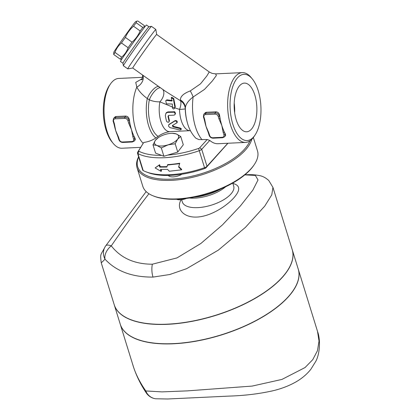 <?xml version="1.0" encoding="UTF-8"?>
<svg xmlns="http://www.w3.org/2000/svg" width="420" height="420" viewBox="0 0 420 420"><rect width="100%" height="100%" fill="white"/><g stroke="black" fill="none" stroke-linecap="round" stroke-linejoin="round"><path stroke-width="0.63" d="M239.017 86.441A24.365 11.324 -92.7 0 1 244.372 83.108A24.365 11.324 -92.7 0 1 256.83 106.911A24.365 11.324 -92.7 0 1 246.666 131.786A24.365 11.324 -92.7 0 1 234.853 114.077A24.365 11.324 -92.7 0 1 239.017 86.441M234.654 112.765A24.365 11.324 87.3 0 0 234.203 103.168M167.396 165.06L179.634 163.653L178.605 167.06L181.55 169.827L169.307 171.239L167.543 169.37L160.487 169.433L161.086 171.36L155.106 167.937L159.175 165.186L159.768 167.113L166.829 167.055L167.722 164.609A60.018 25.841 -17.2 0 0 179.781 163.222L179.634 163.653M155.106 167.937L159.621 164.729L160.214 166.661A60.018 25.841 -17.2 0 0 166.955 166.614M160.214 166.661L159.768 167.113M159.621 164.729L159.175 165.186M161.081 169.449L161.532 170.909L161.086 171.36M179.781 163.222L178.778 166.625L181.692 169.397L181.55 169.827M178.778 166.625L178.605 167.06M172.373 107.016A21.499 9.991 87.3 0 0 172.363 107.305L172.557 108.287L173.544 109.016L174.468 108.512L174.883 107.205L173.36 98.989L171.292 97.739L171.932 101.02L166.478 100.359L165.716 100.727L166.441 103.887L172.321 103.992L172.373 107.016L174.783 107.888M171.292 97.739L171.67 97.235L173.738 98.49L175.287 106.67L174.468 108.512M165.716 100.727L166.877 99.834L172.3 100.538M167.559 112.397L165.905 113.316L165.354 115.563A21.499 9.991 87.3 0 0 166.556 121.154L166.898 121.748L168.142 122.325L168.966 121.963L169.092 121.034A21.499 9.991 -92.7 0 1 168.026 116.345L168.683 115.406L174.069 115.154L174.878 114.718L175.151 113.647L174.279 112.229L167.559 112.397L167.942 111.893L174.762 111.783L175.523 113.437L174.899 114.686M165.905 113.316L166.577 112.492L167.942 111.893M168.399 115.479L168.383 115.878A20.601 9.576 87.3 0 0 169.433 120.582L168.966 121.963M176.647 123.155C177.256 121.727 176.642 121.023 174.799 121.055L168.714 124.835L168.556 126.205L169.816 127.57L179.666 129.938L180.957 129.754L180.658 129.008L179.634 128.489L172.961 126.808L172.347 125.659L177.224 122.498M172.704 125.192L173.323 126.326L180.338 128.079L181.356 128.798L180.957 129.754M169.04 124.404L175.14 120.603C176.983 120.572 177.602 121.275 176.993 122.703M174.935 107.898L179.534 109.394A10.747 4.72 116.6 0 0 180.511 100.769L165.018 91.019M141.976 78.823L135.744 82.394L136.815 87.113C138.899 91.13 142.391 94.941 147.289 98.548L149.336 99.818A10.747 4.447 -168.9 0 0 159.894 101.834A10.747 6.667 130.3 0 0 162.766 89.418M172.405 133.329L176.264 133.928A12.542 5.402 -17.2 0 0 171.99 133.319A12.542 5.402 -17.2 0 0 165.175 134.447A12.542 5.402 -17.2 0 0 158.498 137.498A12.542 5.402 -17.2 0 0 155.474 140.196A12.542 5.402 -17.2 0 0 156.859 145.415L152.996 144.816L155.568 153.116L161.532 155.363A58.223 25.069 162.8 0 1 138.92 151.242A1.79 0.772 162.8 0 1 138.763 150.612L143.729 142.464C148.307 141.823 152.355 140.322 155.862 137.949L158.151 136.385C161.427 133.959 165.275 132.379 169.691 131.639A20.601 9.576 -92.7 0 1 159.894 101.834L172.825 107.174M181.912 174.227A8.957 3.859 162.8 0 1 168.331 175.434M186.454 198.418A8.957 3.859 162.8 0 1 176.536 199.253M152.996 144.816L155.474 140.196L158.498 137.498M177.655 139.151A12.542 5.402 -17.2 0 0 176.264 133.928L180.726 136.458L177.655 139.151L175.182 143.771L167.947 144.895L161.317 147.95L156.859 145.415A12.542 5.402 -17.2 0 0 167.947 144.895A12.542 5.402 -17.2 0 0 177.655 139.151M161.532 155.363L163.889 156.251L161.317 147.95M163.889 156.251L177.749 152.072L175.182 143.771M180.726 136.458L183.293 144.764L177.749 152.072M169.691 131.639L190.024 130.683A20.601 9.576 -92.7 0 1 179.534 109.394A10.747 0.536 178.8 0 0 185.262 108.822A25.977 12.075 -92.7 0 0 186.91 121.023L187.152 121.947C188.748 128.42 191.651 133.844 195.862 138.206L198.839 139.566L207.175 139.524L199.736 147.746A1.79 0.772 162.8 0 1 198.576 148.433A58.223 25.069 162.8 0 1 167.811 155.069M190.024 130.683L190.433 130.678M129.313 119.695L129.003 120.099A3.581 2.772 -142.8 0 0 124.882 117.159L115.374 117.605A3.581 2.772 -142.8 0 0 113.474 118.529L115.217 116.755L116.13 116.508L125.717 116.056C127.68 116.261 128.877 117.474 129.313 119.695A34.934 16.238 87.3 0 0 129.775 122.588L129.003 120.099A0.898 0.383 162.8 0 1 127.869 120.587L128.641 123.081A0.898 0.383 -17.2 0 0 129.775 122.588A34.934 16.238 87.3 0 0 131.528 129.817A34.934 16.238 87.3 0 0 133.97 136.143A0.898 0.383 162.8 0 1 132.836 136.631L133.607 139.125A0.898 0.383 -17.2 0 0 134.741 138.632L133.97 136.143A34.934 16.238 87.3 0 0 135.046 138.233L135.314 139.634L134.426 140.947A3.581 2.772 -142.8 0 0 134.741 138.632L135.046 138.233M113.159 120.845A0.898 0.383 -17.2 0 0 113.096 121.07L113.867 123.564A0.898 0.383 -17.2 0 0 114.382 123.748L113.61 121.259A2.688 2.079 37.2 0 1 115.269 118.829L124.777 118.382A2.688 2.079 37.2 0 1 127.869 120.587M128.641 123.081L131.528 129.817L132.836 136.631M133.607 139.125A2.688 2.079 37.2 0 1 131.948 141.55L122.441 141.997A2.688 2.079 37.2 0 1 119.348 139.792L118.577 137.303A0.898 0.383 162.8 0 1 118.062 137.114L117.259 134.941A34.934 16.238 -92.7 0 1 115.684 130.562A34.934 16.238 -92.7 0 1 114.345 125.423L113.867 123.564M118.577 137.303L115.684 130.562L114.382 123.748M118.125 136.889A34.934 16.238 -92.7 0 1 117.259 134.941M218.185 116.34A0.898 0.383 -17.2 0 0 219.319 115.847A3.581 2.772 -142.8 0 0 215.192 112.907A0.898 0.415 87.3 0 0 215.087 114.135A2.688 2.079 37.2 0 1 218.185 116.34L218.951 118.829A0.898 0.383 -17.2 0 0 220.091 118.34A34.934 16.238 87.3 0 0 221.844 125.57A34.934 16.238 87.3 0 0 224.285 131.896A0.898 0.383 162.8 0 1 223.151 132.384L223.923 134.873A0.898 0.383 -17.2 0 0 225.057 134.384L224.285 131.896A34.934 16.238 87.3 0 0 225.362 133.98L225.624 135.382L224.742 136.7A3.581 2.772 -142.8 0 0 225.057 134.384L225.362 133.98M203.474 116.592A0.898 0.383 -17.2 0 0 203.411 116.823L204.183 119.311A0.898 0.383 -17.2 0 0 204.692 119.501L203.921 117.007A2.688 2.079 37.2 0 1 205.585 114.581L215.087 114.135M208.378 132.867L209.15 135.356A0.898 0.383 -17.2 0 0 209.659 135.544L208.887 133.056A0.898 0.383 162.8 0 1 208.378 132.867L207.575 130.688A34.934 16.238 -92.7 0 1 206 126.315A34.934 16.238 -92.7 0 1 204.661 121.175L204.183 119.311M208.887 133.056L206 126.315L204.692 119.501M208.441 132.641A34.934 16.238 -92.7 0 1 207.575 130.688M216.027 111.809L215.192 112.907L205.684 113.358A3.581 2.772 -142.8 0 0 203.789 114.282L205.527 112.508L206.441 112.261L216.027 111.809C217.996 112.014 219.193 113.227 219.623 115.448A34.934 16.238 87.3 0 0 220.091 118.34L219.319 115.847L219.623 115.448M113.715 54.505L113.799 52.295A18.811 0.457 -54.5 0 1 124.352 36.74A18.811 0.457 -54.5 0 1 135.618 21.688L136.705 21.189L136.164 22.743A21.053 0.509 125.5 0 0 133.523 26.218C129.964 29.353 127.255 33.086 125.386 37.422A21.053 0.509 125.5 0 0 121.464 42.971C118.461 45.523 116.308 48.678 115.001 52.432A21.053 0.509 125.5 0 0 113.715 54.505L120.362 59.241A21.053 0.509 -54.5 0 1 121.648 57.167C124.645 54.621 126.798 51.466 128.111 47.712A21.053 0.509 -54.5 0 1 132.032 42.157C135.592 39.029 138.306 35.296 140.17 30.959A21.053 0.509 -54.5 0 1 142.81 27.479L144.543 26.439L144.485 25.736L137.839 21L136.705 21.189M122.047 58.8L120.362 59.241M142.81 27.479L136.164 22.743M187.152 121.947A28.219 13.115 -92.7 0 1 185.346 107.861C185.745 104.255 188.339 100.637 193.121 97.015L204.466 89.428L212.242 81.086L216.374 75.49L215.644 73.878L212.032 73.364L209.26 71.957L206.845 75.952L200.519 83.827L190.276 90.925C183.64 93.424 180.353 96.427 180.422 99.928L180.511 100.769A10.747 10.017 4.7 0 1 185.262 108.822L185.346 107.861A10.747 9.581 4.1 0 0 180.422 99.928M221.393 188.701A31.353 13.498 162.8 0 1 193.977 197.19M181.64 199.684L182.359 202.015A26.875 11.571 -17.2 0 0 204.466 206.845A26.875 11.571 -17.2 0 0 231.798 192.948A26.875 11.571 -17.2 0 0 233.704 186.123L232.759 183.067M133.308 366.377C136.206 375.401 140.506 384.206 146.202 392.805L146.202 392.805A13.435 5.696 -33.2 0 1 145.787 390.957C139.923 382.442 135.76 374.246 133.308 366.377L120.278 324.282M146.202 392.805A13.435 13.435 0 0 0 155.636 398.769A13.435 12.679 -82.2 0 1 145.787 390.957L162.036 391.886L187.556 390.863L252.173 386.08L281.962 379.418L305.025 367.568L312.748 359.662L317.468 350.695L319.022 341.114L317.51 331.359L298.263 269.189A93.161 40.115 162.8 0 1 291.659 292.856A93.161 40.115 162.8 0 1 196.912 341.024A93.161 40.115 162.8 0 1 120.272 324.277M167.444 399L228.695 396.118C244.466 395.64 259.245 393.844 273.031 390.747C281.589 388.7 289.317 385.707 296.2 381.764C302.022 378.404 306.91 374.231 310.873 369.259L315.693 361.489C319.646 354.575 320.885 340.363 317.504 331.359L317.51 331.359M114.23 304.742A93.161 40.115 -17.2 0 0 114.251 304.82A93.161 40.115 -17.2 0 0 190.89 321.562A93.161 40.115 -17.2 0 0 285.637 273.394A93.161 40.115 -17.2 0 0 292.236 249.727A93.161 40.115 -17.2 0 0 292.215 249.648M114.251 304.82L120.23 324.13A93.161 40.115 -17.2 0 0 196.87 340.867A93.161 40.115 -17.2 0 0 291.611 292.703A93.161 40.115 -17.2 0 0 298.216 269.031L292.236 249.727M146.171 191.594L105.777 245.774A13.435 13.435 0 0 0 105.2 246.64C100.254 256.174 100.233 253.008 101.173 262.574L101.173 262.579C101.283 262.873 102.559 261.734 104.995 259.166A13.435 12.679 -148.5 0 1 105.2 246.64L105.2 246.64A13.435 12.679 -148.5 0 1 105.714 245.868A13.435 4.237 35.9 0 1 105.772 245.779M105.777 245.779A13.435 4.237 35.9 0 1 111.279 245.858C127.008 223.072 139.561 205.7 148.932 193.736M244.76 174.867C250.194 174.416 255.287 174.699 260.038 175.707C262.993 176.321 265.907 177.922 268.769 180.506L272.942 187.394L271.766 194.88L264.789 206.052L245.39 227.404L218.321 250.147L186.59 268.69L169.769 274.517L153.001 277.09C132.195 277.247 116.193 271.273 104.995 259.166A13.435 9.434 -42.1 0 1 111.279 245.858C120.818 258.069 134.505 264.185 152.345 264.206L177.02 257.901L200.897 243.464L222.422 224.926L240.392 205.952L252.809 190.197L258.011 179.986L255.376 175.423L244.839 174.862M272.942 187.394L292.189 249.569A93.161 40.115 162.8 0 1 285.59 273.242A93.161 40.115 162.8 0 1 190.843 321.405A93.161 40.115 162.8 0 1 114.203 304.668L101.173 262.579M153.4 195.956L154.34 196.324A59.12 25.457 -17.2 0 0 206.672 194.05A59.12 25.457 -17.2 0 0 252.667 166.892A59.12 25.457 -17.2 0 0 253.607 165.596L254.173 164.766A60.018 25.841 162.8 0 1 253.218 166.084A60.018 25.841 162.8 0 1 206.53 193.652A60.018 25.841 162.8 0 1 153.4 195.956A60.018 25.841 162.8 0 1 142.81 186.328L137.072 167.795A60.018 25.841 -17.2 0 0 186.448 178.579A60.018 25.841 -17.2 0 0 247.485 147.551A60.018 25.841 -17.2 0 0 251.732 139.393M253.349 137.519L257.476 150.838A60.018 25.841 162.8 0 1 254.173 164.766M249.921 140.894A59.12 25.457 162.8 0 1 246.451 146.816A59.12 25.457 162.8 0 1 176.305 178.784A59.12 25.457 162.8 0 1 138.679 157.022M138.611 156.802A60.018 25.841 -17.2 0 0 137.072 167.795M232.832 183.314L235.016 184.159C239.741 186.139 239.941 189.977 235.615 195.667C229.499 203.989 212.142 216.389 196.943 217.056C182.7 217.754 175.959 207.963 181.167 199.742M143.729 142.464L137.603 152.313A3.581 1.544 -17.2 0 0 137.456 153.064A3.581 1.544 -17.2 0 0 137.923 153.568A60.018 25.841 -17.2 0 0 199.416 150.675A3.581 1.544 -17.2 0 0 201.737 149.294L209.774 140.411C212.415 142.721 215.197 143.824 218.117 143.708L245.574 142.417A34.934 16.238 87.3 0 0 253.255 137.639A34.934 16.238 87.3 0 0 253.848 136.82L254.924 135.24A33.143 15.409 -92.7 0 1 254.363 136.022A33.143 15.409 -92.7 0 1 234.507 128.772A33.143 15.409 -92.7 0 1 232.948 86.09A33.143 15.409 -92.7 0 1 252.273 78.886A33.143 15.409 -92.7 0 1 254.924 135.24M227.84 143.252L206.992 166.283A3.581 1.544 162.8 0 1 204.671 167.664A60.018 25.841 162.8 0 1 145.918 171.785A60.018 25.841 162.8 0 1 143.183 170.557A3.581 1.544 162.8 0 1 142.716 170.053L137.456 153.064M209.26 71.957L156.66 34.466A20.601 0.499 125.5 0 0 156.66 34.466A20.601 0.499 125.5 0 0 153.699 38.078A20.601 0.499 125.5 0 0 140.301 56.611A20.601 0.499 125.5 0 0 132.746 68.019L165.086 91.072M190.276 90.925A10.747 2.877 -118.5 0 1 193.121 97.015A34.934 16.238 -92.7 0 0 202.104 139.76M158.151 136.385A25.977 12.075 -92.7 0 1 149.336 99.818A10.747 4.032 122.8 0 1 160.435 87.754M155.862 137.949A28.219 13.115 -92.7 0 1 147.289 98.548A10.747 3.938 123.6 0 1 158.75 86.552M143.12 143.304A34.934 16.238 -92.7 0 1 136.815 87.113A10.747 8.537 150.7 0 0 142.868 75.233M151.431 26.35L148.937 26.77A22.396 0.541 125.5 0 0 145.73 30.697A22.396 0.541 125.5 0 0 131.313 50.631A22.396 0.541 125.5 0 0 122.95 63.231L123.37 65.725A24.187 0.588 -54.5 0 1 123.37 65.725A24.187 0.588 -54.5 0 1 132.4 52.122A24.187 0.588 -54.5 0 1 147.971 30.592A24.187 0.588 -54.5 0 1 151.431 26.35A24.187 0.588 -54.5 0 1 151.447 26.35L155.825 29.468A24.187 0.588 125.5 0 0 155.825 29.468A24.187 0.588 125.5 0 0 152.35 33.71A24.187 0.588 125.5 0 0 136.621 55.466A24.187 0.588 125.5 0 0 127.748 68.859A24.187 0.588 125.5 0 0 127.764 68.864L123.375 65.74M207.175 139.524L209.774 140.411M252.273 78.886L251.05 77.422A34.934 16.238 87.3 0 0 242.293 72.623A34.934 16.238 87.3 0 0 227.714 108.281A34.934 16.238 87.3 0 0 245.574 142.417M110.434 84.037L109.358 85.612A33.143 15.409 87.3 0 0 112.009 141.965L113.227 143.435A34.934 16.238 -92.7 0 1 110.434 84.037A34.934 16.238 -92.7 0 1 118.703 78.44L142.579 77.317M140.621 147.357L121.989 148.234A34.934 16.238 -92.7 0 1 113.227 143.435M145.918 171.785L147.793 172.51A58.223 25.069 -17.2 0 0 204.792 168.515A1.79 0.772 -17.2 0 0 205.952 167.827L227.955 143.246M148.948 26.764L146.47 25.006A22.396 0.541 125.5 0 0 143.252 28.928A22.396 0.541 125.5 0 0 128.688 49.077A22.396 0.541 125.5 0 0 120.477 61.477L122.95 63.242M121.648 57.167L115.001 52.432M128.111 47.712L121.464 42.971M132.032 42.157L125.386 37.422M140.17 30.959L133.523 26.218M173.36 98.989L173.738 98.49M174.883 107.205L175.287 106.67M166.478 100.359L166.877 99.834M173.738 112.109L174.122 111.605M169.092 121.034L169.433 120.582M168.026 116.345L168.383 115.878M172.961 126.808L173.323 126.326M179.498 128.452L179.886 127.942M169.166 124.441L169.512 123.984M174.799 121.055L175.14 120.603M125.717 116.056L124.882 117.159A0.898 0.415 87.3 0 0 124.777 118.382M116.209 116.503L115.374 117.605A0.898 0.415 87.3 0 0 115.269 118.829M113.474 118.529L113.096 121.07A0.898 0.383 -17.2 0 0 113.61 121.259M131.948 141.55A0.898 0.415 87.3 0 0 132.332 141.997L134.426 140.947M122.441 141.997A0.898 0.415 87.3 0 0 122.824 142.443L132.332 141.997M119.348 139.792A0.898 0.383 162.8 0 1 118.834 139.608C119.564 141.419 120.897 142.364 122.824 142.443M206.519 112.255L205.684 113.358A0.898 0.415 87.3 0 0 205.585 114.581M203.789 114.282L203.411 116.823A0.898 0.383 -17.2 0 0 203.921 117.007M218.951 118.829L221.844 125.57L223.151 132.384M223.923 134.873A2.688 2.079 37.2 0 1 222.259 137.303A0.898 0.415 87.3 0 0 222.647 137.744L224.742 136.7M222.259 137.303L212.756 137.75A0.898 0.415 87.3 0 0 213.14 138.191L222.647 137.744M212.756 137.75A2.688 2.079 37.2 0 1 209.659 135.544M225.671 186.758A26.875 11.571 162.8 0 1 189.347 198.004M153.001 277.09A13.435 6.242 -92.7 0 1 152.345 264.206M143.183 170.557L137.923 153.568L138.92 151.242M198.576 148.433L204.792 168.515M205.952 167.827L206.992 166.283L201.737 149.294L199.736 147.746M138.763 150.612L137.603 152.313M168.714 124.835L169.066 124.373M171.99 133.319L172.867 133.308M118.834 139.608L118.062 137.114M209.15 135.356C209.879 137.172 211.208 138.117 213.14 138.191M144.454 27.358L144.543 26.439M155.636 398.769L167.706 398.99L228.695 396.118M142.669 75.091L142.433 77.831L141.204 79.774L143.194 78.892M156.665 34.471L155.831 29.484M132.752 68.024L127.764 68.864M242.293 72.623L215.644 73.878"/></g></svg>
